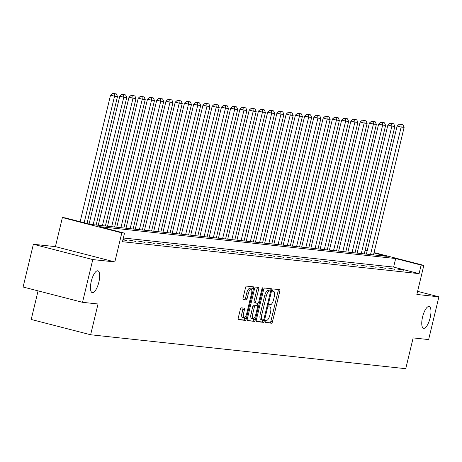 <?xml version="1.0" encoding="UTF-8"?>
<svg xmlns="http://www.w3.org/2000/svg" width="462" height="462" viewBox="0 0 462 462"><rect width="100%" height="100%" fill="white"/><g stroke="black" fill="none" stroke-linecap="round" stroke-linejoin="round"><path stroke-width="0.69" d="M98.856 282.149A11.267 3.777 104.4 0 0 97.875 270.83A11.267 3.777 104.4 0 0 91.274 281.329A11.267 3.777 104.4 0 0 92.256 292.648A11.267 3.777 104.4 0 0 98.856 282.149M430.151 317.816A11.267 3.777 104.4 0 0 429.169 306.497A11.267 3.777 104.4 0 0 422.568 316.996A11.267 3.777 104.4 0 0 423.55 328.315A11.267 3.777 104.4 0 0 430.151 317.816M265.217 321.333A1.207 0.404 104.4 0 0 265.321 322.551A1.207 0.404 104.4 0 0 265.338 322.551L271.523 323.215A1.727 0.578 104.4 0 0 272.505 321.604L279.758 291.389A1.727 0.578 104.4 0 0 279.608 289.651A1.727 0.578 104.4 0 0 279.579 289.645L273.4 288.981A1.207 0.404 104.4 0 0 272.713 290.113A1.207 0.404 104.4 0 0 272.817 291.331A1.207 0.404 104.4 0 0 272.834 291.331L273.637 291.418A5.532 1.854 104.4 0 1 273.723 291.435A5.532 1.854 104.4 0 1 274.209 296.991L273.602 299.509A5.532 1.854 104.4 0 1 270.455 304.677L269.652 304.591A1.207 0.404 104.4 0 0 268.965 305.723A1.207 0.404 104.4 0 0 269.069 306.941A1.207 0.404 104.4 0 0 269.086 306.941L269.889 307.028A5.532 1.854 104.4 0 1 269.975 307.045A5.532 1.854 104.4 0 1 270.461 312.601L269.854 315.119A5.532 1.854 104.4 0 1 266.707 320.287L265.904 320.201A1.207 0.404 104.4 0 0 265.217 321.333M33.362 244.265L92.787 259.569L114.836 261.942L55.411 246.639L33.362 244.265L23.1 287.017L82.525 302.315L98.025 303.984L90.633 334.765L405.752 368.693L413.138 337.913L428.638 339.582L438.9 296.829L417.602 291.343M82.525 302.315L92.787 259.569M241.291 307.825A1.727 0.578 104.4 0 0 240.304 309.442L238.271 317.914A1.727 0.578 104.4 0 0 238.421 319.652A1.727 0.578 104.4 0 0 238.45 319.658L245.316 320.397A1.727 0.578 104.4 0 0 246.298 318.78L253.551 288.565A1.727 0.578 104.4 0 0 253.401 286.833A1.727 0.578 104.4 0 0 253.372 286.827L246.512 286.088A1.727 0.578 104.4 0 0 245.524 287.705L243.064 297.944A1.727 0.578 104.4 0 0 243.22 299.676A1.727 0.578 104.4 0 0 243.243 299.682L246.182 300A1.727 0.578 104.4 0 0 247.17 298.383L248.389 293.306A4.62 1.553 104.4 0 1 251.097 288.998A4.62 1.553 104.4 0 1 251.501 293.641L246.725 313.531A4.62 1.553 104.4 0 1 244.017 317.839A4.62 1.553 104.4 0 1 243.613 313.196L244.41 309.881A1.727 0.578 104.4 0 0 244.254 308.142A1.727 0.578 104.4 0 0 244.231 308.142L241.291 307.825M374.053 252.57L423.833 265.384L416.851 294.456L438.9 296.829M423.833 265.384L421.136 265.096L395.68 258.541L99.053 226.605L124.509 233.16L121.812 232.871L62.387 217.567L65.084 217.856L90.54 224.411L387.168 256.346L373.966 252.945M124.509 233.16L122.459 241.713L419.08 273.643L421.136 265.096M114.836 261.942L121.812 232.871M256.364 319.866A1.727 0.578 104.4 0 0 256.514 321.598A1.727 0.578 104.4 0 0 256.543 321.604L263.404 322.343A1.727 0.578 104.4 0 0 264.391 320.726L271.644 290.517A1.727 0.578 104.4 0 0 271.494 288.779A1.727 0.578 104.4 0 0 271.465 288.773L264.599 288.034A1.727 0.578 104.4 0 0 263.617 289.651L256.364 319.866M254.36 321.373L247.493 320.634A1.727 0.578 104.4 0 1 247.47 320.628A1.727 0.578 104.4 0 1 247.314 318.89L254.568 288.675A1.727 0.578 104.4 0 1 255.555 287.064L258.495 287.376A1.727 0.578 104.4 0 1 258.524 287.381A1.727 0.578 104.4 0 1 258.674 289.12L255.729 301.374A1.727 0.578 104.4 0 0 255.879 303.107A1.727 0.578 104.4 0 0 255.908 303.112L257.86 303.32A1.727 0.578 104.4 0 0 258.841 301.709L261.902 288.952A1.207 0.404 104.4 0 1 262.612 287.82A1.207 0.404 104.4 0 1 262.722 289.039L255.347 319.756A1.727 0.578 104.4 0 1 254.36 321.373L247.257 320.362M38.075 290.869L31.208 319.461L90.633 334.765M55.411 246.639L62.387 217.567M365.124 250.265L367.174 250.797M367.088 251.178L365.032 250.647M419.08 273.643L393.624 267.088L123.348 237.994M393.624 267.088L395.68 258.541M122.99 239.489L126.548 240.407L122.892 239.905M128.817 240.049L135.793 241.401L128.817 240.049M138.063 241.043L145.039 242.394L138.063 241.043M147.309 242.042L154.285 243.393L147.309 242.042M156.554 243.035L163.531 244.386L156.554 243.035M165.8 244.028L172.776 245.386L165.8 244.028M175.046 245.027L182.022 246.379L175.046 245.027M184.286 246.021L191.268 247.372L184.286 246.021M193.532 247.014L200.514 248.371L193.532 247.014M202.778 248.013L209.76 249.365L202.778 248.013M212.023 249.006L219.005 250.358L212.023 249.006M221.269 250L228.251 251.357L221.269 250M230.515 250.999L237.497 252.35L230.515 250.999M239.761 251.992L246.743 253.343L239.761 251.992M249.006 252.985L255.983 254.343L249.006 252.985M258.252 253.985L265.228 255.336L258.252 253.985M267.498 254.978L274.474 256.329L267.498 254.978M276.744 255.977L283.72 257.328L276.744 255.977M285.99 256.97L292.966 258.322L285.99 256.97M295.235 257.963L302.212 259.321L295.235 257.963M304.481 258.963L311.457 260.314L304.481 258.963M313.727 259.956L320.703 261.307L313.727 259.956M322.973 260.949L329.949 262.306L322.973 260.949M332.218 261.948L339.195 263.3L332.218 261.948M341.464 262.942L348.44 264.293L341.464 262.942M350.704 263.935L357.686 265.292L350.704 263.935M359.95 264.934L366.932 266.285L359.95 264.934M369.196 265.927L376.178 267.279L369.196 265.927M378.442 266.921L385.423 268.278L378.442 266.921M387.687 267.92L394.669 269.271L387.687 267.92M396.933 268.913L403.915 270.264L396.933 268.913M399.896 269.231L399.797 269.652M390.65 268.237L390.552 268.653M381.404 267.244L381.306 267.66M372.158 266.245L372.06 266.666M362.918 265.252L362.814 265.667M353.673 264.258L353.569 264.674M344.427 263.259L344.323 263.681M335.181 262.266L335.077 262.682M325.935 261.273L325.831 261.688M316.689 260.273L316.586 260.695M307.444 259.28L307.34 259.696M298.198 258.281L298.1 258.703M288.952 257.288L288.854 257.709M279.706 256.295L279.608 256.71M270.461 255.295L270.362 255.717M261.215 254.302L261.117 254.718M251.969 253.309L251.871 253.725M242.723 252.31L242.625 252.731M233.477 251.316L233.379 251.732M224.232 250.323L224.134 250.739M214.986 249.324L214.888 249.746M205.74 248.331L205.642 248.747M196.5 247.337L196.396 247.753M187.254 246.338L187.15 246.76M178.009 245.345L177.905 245.761M168.763 244.346L168.659 244.768M159.517 243.353L159.413 243.774M150.271 242.359L150.167 242.775M141.025 241.36L140.922 241.782M131.78 240.367L131.682 240.783M265.153 322.291L269.918 322.805A1.727 0.578 104.4 0 0 270.899 321.188L278.153 290.973A1.727 0.578 104.4 0 0 278.216 289.501M269.837 290.945L270.039 290.101A1.727 0.578 104.4 0 0 270.103 288.629M256.3 321.338L261.798 321.933A1.727 0.578 104.4 0 0 262.786 320.316L262.89 319.877M263.328 319.923A1.207 0.404 104.4 0 0 264.021 318.792L270.385 292.273A1.207 0.404 104.4 0 0 270.282 291.06A1.207 0.404 104.4 0 0 270.264 291.054L269.415 290.962A5.532 1.854 104.4 0 0 266.268 296.136L261.914 314.264A5.532 1.854 104.4 0 0 262.399 319.82A5.532 1.854 104.4 0 0 262.485 319.837L263.328 319.923M268.693 290.65A1.207 0.404 104.4 0 0 268.676 290.644A1.207 0.404 104.4 0 0 268.653 290.644L270.264 291.054L268.676 290.644M262.312 319.791L260.88 319.421A5.532 1.854 104.4 0 1 260.793 319.404A5.532 1.854 104.4 0 1 260.308 313.848L264.662 295.72A5.532 1.854 104.4 0 1 267.81 290.552L268.653 290.644M255.856 303.101L254.302 302.697A1.727 0.578 104.4 0 1 254.273 302.697A1.727 0.578 104.4 0 1 254.123 300.958L257.068 288.704A1.727 0.578 104.4 0 0 257.126 287.231M257.594 303.291L257.039 305.601M253.985 318.33L253.736 319.34L255.347 319.756M252.679 314.085A4.62 1.553 104.4 0 0 253.084 318.728A4.62 1.553 104.4 0 0 255.792 314.42L257.473 307.415A1.727 0.578 104.4 0 0 257.322 305.677A1.727 0.578 104.4 0 0 257.294 305.671L255.347 305.463A1.727 0.578 104.4 0 0 254.36 307.08L252.679 314.085L251.074 313.675A4.62 1.553 104.4 0 0 251.472 318.318L253.084 318.728M255.74 305.272A1.727 0.578 104.4 0 0 255.717 305.267A1.727 0.578 104.4 0 0 255.688 305.261L257.294 305.671M251.074 313.675L252.754 306.664A1.727 0.578 104.4 0 1 253.736 305.047L255.688 305.261M252.754 320.957A1.727 0.578 104.4 0 0 253.736 319.34M244.017 317.839L242.411 317.429A4.62 1.553 104.4 0 1 242.007 312.786L242.798 309.465A1.727 0.578 104.4 0 0 242.862 307.992M251.097 288.998L249.492 288.583A4.62 1.553 104.4 0 0 246.783 292.891L248.389 293.306M243.006 299.416L244.577 299.584A1.727 0.578 104.4 0 0 245.559 297.973L246.783 292.891M251.611 289.553L251.946 288.155A1.727 0.578 104.4 0 0 252.009 286.677M238.207 319.392L243.711 319.981A1.727 0.578 104.4 0 0 244.693 318.364L244.918 317.44M370.536 254.556L401.143 127.067L404.111 127.385L373.498 254.874M400.918 124.578L402.991 124.804L399.312 124.168L400.918 124.578L401.143 127.067L397.129 126.028L366.383 254.112M404.111 127.385L402.991 124.804M399.312 124.168L397.129 126.028M361.29 253.563L391.897 126.068L394.866 126.386L364.252 253.881M391.672 123.585L393.745 123.804L390.067 123.169L391.672 123.585L391.897 126.068L387.884 125.035L357.138 253.112M394.866 126.386L393.745 123.804M390.067 123.169L387.884 125.035M352.044 252.564L382.657 125.075L385.62 125.393L355.012 252.887M382.426 122.586L384.505 122.811L380.821 122.176L382.426 122.586L382.657 125.075L378.638 124.041L347.892 252.119M385.62 125.393L384.505 122.811M380.821 122.176L378.638 124.041M342.798 251.571L373.412 124.076L376.374 124.399L345.767 251.888M373.181 121.593L375.26 121.818L371.575 121.177L373.181 121.593L373.412 124.076L369.392 123.042L338.646 251.126M376.374 124.399L375.26 121.818M371.575 121.177L369.392 123.042M333.552 250.577L364.166 123.083L367.128 123.4L336.521 250.895M363.935 120.599L366.014 120.819L362.329 120.184L363.935 120.599L364.166 123.083L360.146 122.049L329.4 250.127M367.128 123.4L366.014 120.819M362.329 120.184L360.146 122.049M324.312 249.578L354.92 122.089L357.883 122.407L327.275 249.902M354.695 119.6L356.768 119.825L353.084 119.19L354.695 119.6L354.92 122.089L350.901 121.056L320.154 249.133M357.883 122.407L356.768 119.825M353.084 119.19L350.901 121.056M315.067 248.585L345.674 121.09L348.637 121.414L318.029 248.903M345.449 118.607L347.522 118.832L343.838 118.191L345.449 118.607L345.674 121.09L341.655 120.056L310.909 248.14M348.637 121.414L347.522 118.832M343.838 118.191L341.655 120.056M305.821 247.592L336.428 120.097L339.391 120.415L308.783 247.909M336.203 117.614L338.276 117.833L334.598 117.198L336.203 117.614L336.428 120.097L332.415 119.063L301.663 247.141M339.391 120.415L338.276 117.833M334.598 117.198L332.415 119.063M296.575 246.593L327.183 119.104L330.145 119.421L299.538 246.916M326.957 116.615L329.031 116.84L325.352 116.205L326.957 116.615L327.183 119.104L323.169 118.07L292.417 246.148M330.145 119.421L329.031 116.84M325.352 116.205L323.169 118.07M287.329 245.599L317.937 118.105L320.899 118.428L290.292 245.917M317.712 115.621L319.785 115.847L316.106 115.205L317.712 115.621L317.937 118.105L313.923 117.071L283.171 245.155M320.899 118.428L319.785 115.847M316.106 115.205L313.923 117.071M278.084 244.606L308.691 117.111L311.654 117.429L281.046 244.924M308.466 114.628L310.539 114.847L306.86 114.212L308.466 114.628L308.691 117.111L304.677 116.078L273.926 244.155M311.654 117.429L310.539 114.847M306.86 114.212L304.677 116.078M268.838 243.607L299.445 116.118L302.408 116.436L271.8 243.93M299.22 113.629L301.293 113.854L297.615 113.219L299.22 113.629L299.445 116.118L295.432 115.084L264.68 243.162M302.408 116.436L301.293 113.854M297.615 113.219L295.432 115.084M259.592 242.614L290.2 115.119L293.162 115.436L262.555 242.931M289.974 112.636L292.048 112.861L288.369 112.22L289.974 112.636L290.2 115.119L286.186 114.085L255.434 242.163M293.162 115.436L292.048 112.861M288.369 112.22L286.186 114.085M250.346 241.62L280.954 114.126L283.916 114.443L253.309 241.938M280.729 111.642L282.802 111.862L279.123 111.227L280.729 111.642L280.954 114.126L276.94 113.092L246.188 241.17M283.916 114.443L282.802 111.862M279.123 111.227L276.94 113.092M241.1 240.621L271.708 113.132L274.671 113.45L244.063 240.939M271.483 110.643L273.556 110.868L269.877 110.233L271.483 110.643L271.708 113.132L267.694 112.093L236.942 240.176M274.671 113.45L273.556 110.868M269.877 110.233L267.694 112.093M231.855 239.628L262.462 112.133L265.425 112.451L234.817 239.945M262.237 109.65L264.31 109.869L260.632 109.234L262.237 109.65L262.462 112.133L258.449 111.099L227.697 239.177M265.425 112.451L264.31 109.869M260.632 109.234L258.449 111.099M222.609 238.629L253.216 111.14L256.179 111.457L225.572 238.952M252.991 108.651L255.064 108.876L251.386 108.241L252.991 108.651L253.216 111.14L249.203 110.106L218.457 238.184M256.179 111.457L255.064 108.876M251.386 108.241L249.203 110.106M213.363 237.635L243.971 110.141L246.933 110.464L216.326 237.953M243.745 107.658L245.819 107.883L242.14 107.242L243.745 107.658L243.971 110.141L239.957 109.107L209.211 237.191M246.933 110.464L245.819 107.883M242.14 107.242L239.957 109.107M204.117 236.642L234.725 109.148L237.693 109.465L207.08 236.96M234.5 106.664L236.573 106.884L232.894 106.248L234.5 106.664L234.725 109.148L230.711 108.114L199.965 236.192M237.693 109.465L236.573 106.884M232.894 106.248L230.711 108.114M194.872 235.643L225.479 108.154L228.447 108.472L197.834 235.967M225.254 105.665L227.327 105.89L223.648 105.255L225.254 105.665L225.479 108.154L221.465 107.12L190.719 235.198M228.447 108.472L227.327 105.89M223.648 105.255L221.465 107.12M185.626 234.65L216.239 107.155L219.202 107.479L188.588 234.967M216.008 104.672L218.087 104.897L214.403 104.256L216.008 104.672L216.239 107.155L212.22 106.121L181.474 234.205M219.202 107.479L218.087 104.897M214.403 104.256L212.22 106.121M176.38 233.657L206.993 106.162L209.956 106.479L179.348 233.974M206.762 103.679L208.841 103.898L205.157 103.263L206.762 103.679L206.993 106.162L202.974 105.128L172.228 233.206M209.956 106.479L208.841 103.898M205.157 103.263L202.974 105.128M167.134 232.657L197.748 105.169L200.71 105.486L170.103 232.981M197.517 102.68L199.596 102.905L195.911 102.269L197.517 102.68L197.748 105.169L193.728 104.135L162.982 232.213M200.71 105.486L199.596 102.905M195.911 102.269L193.728 104.135M157.894 231.664L188.502 104.169L191.464 104.493L160.857 231.982M188.271 101.686L190.35 101.911L186.665 101.27L188.271 101.686L188.502 104.169L184.482 103.136L153.736 231.219M191.464 104.493L190.35 101.911M186.665 101.27L184.482 103.136M148.648 230.671L179.256 103.176L182.219 103.494L151.611 230.988M179.031 100.693L181.104 100.912L177.42 100.277L179.031 100.693L179.256 103.176L175.237 102.142L144.49 230.22M182.219 103.494L181.104 100.912M177.42 100.277L175.237 102.142M139.403 229.672L170.01 102.183L172.973 102.5L142.365 229.995M169.785 99.694L171.858 99.919L168.174 99.284L169.785 99.694L170.01 102.183L165.997 101.149L135.245 229.227M172.973 102.5L171.858 99.919M168.174 99.284L165.997 101.149M130.157 228.678L160.764 101.184L163.727 101.501L133.12 228.996M160.539 98.701L162.612 98.926L158.934 98.285L160.539 98.701L160.764 101.184L156.751 100.15L125.999 228.228M163.727 101.501L162.612 98.926M158.934 98.285L156.751 100.15M120.911 227.685L151.519 100.19L154.481 100.508L123.874 228.003M151.293 97.707L153.367 97.927L149.688 97.291L151.293 97.707L151.519 100.19L147.505 99.157L116.753 227.235M154.481 100.508L153.367 97.927M149.688 97.291L147.505 99.157M111.665 226.686L142.273 99.197L145.235 99.515L114.628 227.004M142.048 96.708L144.121 96.933L140.442 96.298L142.048 96.708L142.273 99.197L138.259 98.158L107.507 226.241M145.235 99.515L144.121 96.933M140.442 96.298L138.259 98.158M102.42 225.693L133.027 98.198L135.99 98.516L105.382 226.01M132.802 95.715L134.875 95.934L131.196 95.299L132.802 95.715L133.027 98.198L129.013 97.164L98.262 225.242M135.99 98.516L134.875 95.934M131.196 95.299L129.013 97.164M93.174 224.694L123.781 97.205L126.744 97.522L96.136 225.017M123.556 94.716L125.629 94.941L121.951 94.306L123.556 94.716L123.781 97.205L119.768 96.171L89.068 224.035M126.744 97.522L125.629 94.941M121.951 94.306L119.768 96.171M84.153 222.771L114.536 96.206L117.498 96.529L87.018 223.504M114.31 93.722L116.384 93.948L112.705 93.307L114.31 93.722L114.536 96.206L110.522 95.172L80.14 221.731M117.498 96.529L116.384 93.948M112.705 93.307L110.522 95.172M268.93 306.78L269.889 307.028M278.153 290.973L279.758 291.389M270.899 321.188L272.505 321.604M269.918 322.805L271.523 323.215M270.039 290.101L271.644 290.517M262.786 320.316L264.391 320.726M261.798 321.933L263.404 322.343M267.81 290.552L269.415 290.962M264.662 295.72L266.268 296.136M260.308 313.848L261.914 314.264M257.068 288.704L258.674 289.12M254.123 300.958L255.729 301.374M261.937 288.837L262.722 289.039M253.736 305.047L255.347 305.463M252.754 306.664L254.36 307.08M242.798 309.465L244.41 309.881M242.007 312.786L243.613 313.196M245.559 297.973L247.17 298.383M244.577 299.584L246.182 300M251.946 288.155L253.551 288.565M244.693 318.364L246.298 318.78M243.711 319.981L245.316 320.397M268.924 306.774L269.975 307.045M260.793 319.404L262.399 319.82M254.273 302.697L255.879 303.107M255.717 305.267L257.322 305.677"/></g></svg>
